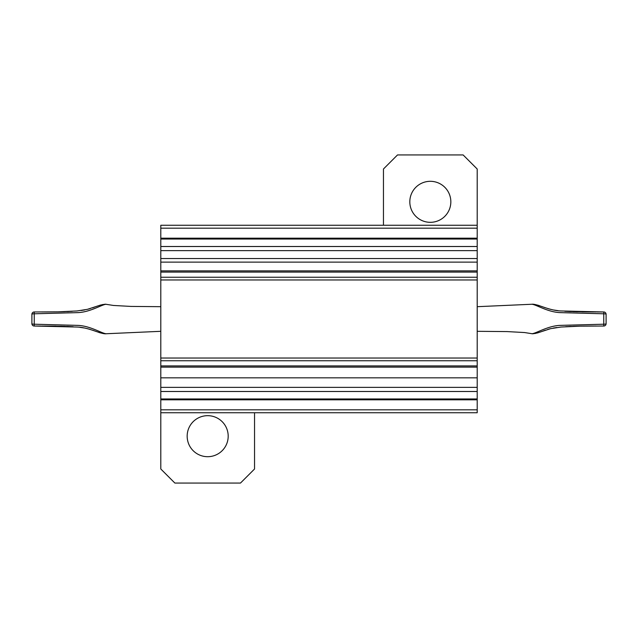<?xml version="1.0" encoding="UTF-8"?>
<svg xmlns="http://www.w3.org/2000/svg" width="638" height="638" viewBox="0 0 638 638"><rect width="100%" height="100%" fill="white"/><g stroke="black" fill="none" stroke-linecap="round" stroke-linejoin="round"><path stroke-width="0.96" d="M477.2 412.746L254.546 412.746L254.546 468.994L240.486 483.054L174.868 483.054L160.8 468.994L160.8 412.746L477.2 412.746L477.2 409.819L160.8 409.819L160.8 412.746M160.8 409.819L160.8 399.819L477.2 399.819L477.2 398.957L160.8 398.957L160.8 399.819M160.8 398.957L160.8 391.501L477.2 391.501L477.2 387.362L160.8 387.362L160.8 391.501M160.8 387.362L160.8 367.121L477.2 367.121L477.2 365.909L160.8 365.909L160.8 367.121M160.8 365.909L160.8 360.749L477.2 360.749L477.2 358.03L160.8 358.03L160.8 360.749M160.8 358.03L160.8 279.97L477.2 279.97L477.2 277.251L160.8 277.251L160.8 279.97M160.8 277.251L160.8 272.091L477.2 272.091L477.2 270.879L160.8 270.879L160.8 272.091M160.8 270.879L160.8 262.13L477.2 262.13L477.2 258.557L160.8 258.557L160.8 262.13M160.8 258.557L160.8 250.638L477.2 250.638L477.2 246.499L160.8 246.499L160.8 250.638M160.8 246.499L160.8 239.043L477.2 239.043L477.2 169.006L463.132 154.946L397.514 154.946L383.454 169.006L383.454 225.254M477.2 225.254L160.8 225.254L160.8 239.043M409.819 201.815A20.504 20.504 0 0 1 440.579 184.055A20.504 20.504 0 0 1 440.579 219.576A20.504 20.504 0 0 1 409.819 201.815M187.165 436.185A20.504 20.504 0 0 1 217.933 418.424A20.504 20.504 0 0 1 217.933 453.945A20.504 20.504 0 0 1 187.165 436.185M477.2 239.043L477.2 246.499M477.2 250.638L477.2 258.557M477.2 262.13L477.2 270.879M477.2 272.091L477.2 277.251M477.2 279.97L477.2 358.03M477.2 360.749L477.2 365.909M477.2 367.121L477.2 377.832L160.8 377.832M477.2 391.501L477.2 398.957M477.2 399.819L477.2 409.819M477.2 377.832L477.2 387.362M577.382 311.783L565.085 311.288M573.323 311.671L596.315 311.966M593.826 311.958L585.11 311.902M577.223 326.217L565.699 326.68M573.323 326.329L579.886 326.17M589.735 326.058L596.115 326.034M593.404 326.042L585.134 326.098M603.755 324.208L560.475 325.372C547.938 325.731 536.215 333.435 531.893 333.746C536.223 333.435 547.93 325.731 560.475 325.372L603.755 324.208A2.345 0.518 0 0 0 606.1 323.689A2.345 2.345 -65.8 0 1 603.755 326.034L603.755 313.792A2.345 0.518 -0 0 1 606.1 314.311L606.1 323.689A2.345 2.345 0 0 1 603.755 326.034L602.344 326.034L603.755 326.034M477.2 306.687L531.893 304.254C536.215 304.565 547.938 312.269 560.475 312.628L603.755 313.792L603.755 311.966L602.344 311.966M532.283 304.198L531.893 304.254A2.345 2.345 -177 0 1 532.594 304.198L532.594 304.198C538.408 304.302 549.31 310.586 560.922 310.953L603.755 311.966A2.345 2.345 60.9 0 1 606.1 314.311L606.1 314.311A2.345 2.345 0 0 0 603.755 311.966M602.774 311.966L597.08 311.966M581.96 311.87L588.986 311.934L581.912 311.862M570.978 311.591L569.088 311.511M558.098 310.658L553.983 310.052M551.2 309.478L547.93 308.617M545.323 307.779L541.893 306.543M539.429 305.666L537.523 305.084M588.834 326.066L582.526 326.13M570.93 326.409L569.112 326.489M556.822 327.509L553.305 328.076M550.442 328.698L547.683 329.455M545.474 330.173L542.874 331.098M541.861 331.473L540.035 332.127M538.32 332.685L537.029 333.044M535.872 333.323L534.915 333.507M533.161 333.746L537.443 332.94L550.538 328.682L560.922 327.047L580.157 326.162L602.344 326.034M60.618 326.217L72.915 326.712M64.677 326.329L41.685 326.034M44.174 326.042L52.89 326.098M60.777 311.783L72.301 311.32M64.677 311.671L58.114 311.83M48.265 311.942L41.885 311.966M44.596 311.958L52.866 311.902M34.245 313.792L77.525 312.628C90.062 312.269 101.785 304.565 106.107 304.254C101.777 304.565 90.07 312.269 77.525 312.628L34.245 313.792A2.345 0.518 180 0 0 31.9 314.311A2.345 2.345 114.2 0 1 34.245 311.966L34.245 324.208A2.345 0.518 180 0 1 31.9 323.689L31.9 314.311A2.345 2.345 0 0 1 34.245 311.966L35.656 311.966L34.245 311.966M160.8 331.313L106.107 333.746C101.785 333.435 90.062 325.731 77.525 325.372L34.245 324.208L34.245 326.034L35.656 326.034M105.717 333.802L106.107 333.746A2.345 2.345 3 0 1 105.406 333.802L105.406 333.802C99.592 333.698 88.69 327.414 77.078 327.047L34.245 326.034A2.345 2.345 -119.1 0 1 31.9 323.689L31.9 323.689A2.345 2.345 0 0 0 34.245 326.034M35.226 326.034L40.92 326.034M56.04 326.13L49.014 326.066L56.088 326.138M67.022 326.409L68.912 326.489M79.902 327.342L84.017 327.948M86.8 328.522L90.07 329.383M92.677 330.221L96.107 331.457M98.571 332.334L100.477 332.916M49.166 311.934L55.474 311.87M67.07 311.591L68.888 311.511M81.178 310.491L84.695 309.924M87.558 309.302L90.317 308.545M92.526 307.827L95.126 306.902M96.139 306.527L97.965 305.873M99.68 305.315L100.971 304.956M102.128 304.677L103.085 304.493M104.855 304.254L100.557 305.06L87.462 309.318L77.078 310.953L57.843 311.838L35.656 311.966M160.8 228.181L477.2 228.181M160.8 238.181L477.2 238.181M532.594 333.802L524.532 332.542L507.146 331.585L477.2 331.313M533.472 304.286L532.602 304.206M531.893 304.254L532.323 304.198M601.833 311.966L597.184 311.966M571.098 311.591L564.789 311.264M105.406 304.198L113.468 305.458L130.854 306.415L160.8 306.687M104.528 333.714L105.398 333.794M106.107 333.746L105.677 333.802M36.167 326.034L40.816 326.034M66.902 326.409L73.21 326.736"/></g></svg>
